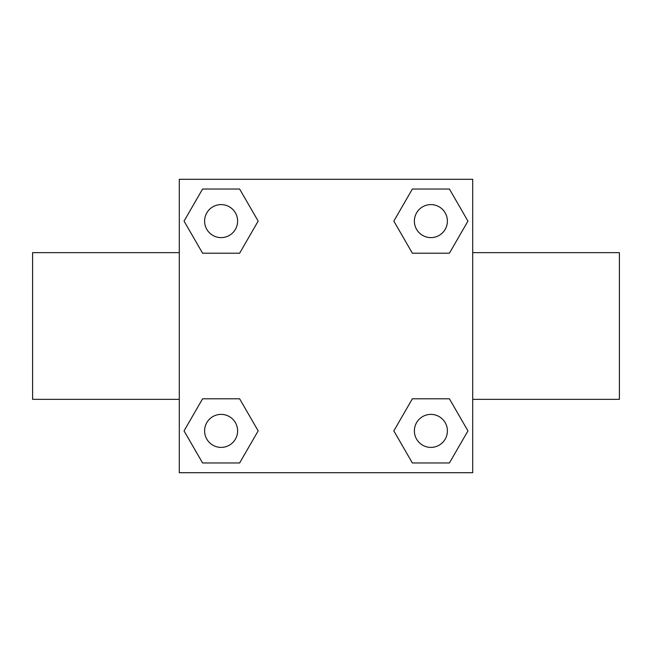 <?xml version="1.0" encoding="UTF-8"?>
<svg xmlns="http://www.w3.org/2000/svg" width="652" height="652" viewBox="0 0 652 652"><rect width="100%" height="100%" fill="white"/><g stroke="black" fill="none" stroke-linecap="round" stroke-linejoin="round"><path stroke-width="0.98" d="M239.634 253.196L202.585 253.196L184.051 221.109L202.585 189.023L239.634 189.023L258.168 221.109L239.634 253.196L220.278 253.196M220.278 398.804L239.634 398.804L258.168 430.891L239.634 462.977L202.585 462.977L184.051 430.891L202.585 398.804L239.634 398.804M431.722 253.196L412.366 253.196L393.832 221.109L412.366 189.023L449.415 189.023L467.949 221.109L449.415 253.196L412.366 253.196M412.366 398.804L449.415 398.804L467.949 430.891L449.415 462.977L412.366 462.977L393.832 430.891L412.366 398.804L431.722 398.804M472.7 399.35L619.4 399.35L619.4 252.65L472.7 252.65M179.3 252.65L32.6 252.65L32.6 399.35L179.3 399.35M179.3 179.3L472.7 179.3L472.7 472.7L179.3 472.7L179.3 179.3M449.415 462.977L412.366 462.977L449.415 462.977M447.394 430.891A16.504 16.504 0 0 0 422.635 416.595A16.504 16.504 0 0 0 422.635 445.186A16.504 16.504 0 0 0 447.394 430.891M239.634 462.977L202.585 462.977L239.634 462.977M237.613 430.891A16.504 16.504 0 0 0 212.854 416.595A16.504 16.504 0 0 0 212.854 445.186A16.504 16.504 0 0 0 237.613 430.891M412.366 189.023L449.415 189.023L412.366 189.023M447.394 221.109A16.504 16.504 0 0 0 422.635 206.814A16.504 16.504 0 0 0 422.635 235.405A16.504 16.504 0 0 0 447.394 221.109M202.585 189.023L239.634 189.023L202.585 189.023M237.613 221.109A16.504 16.504 0 0 0 212.854 206.814A16.504 16.504 0 0 0 212.854 235.405A16.504 16.504 0 0 0 237.613 221.109"/></g></svg>
